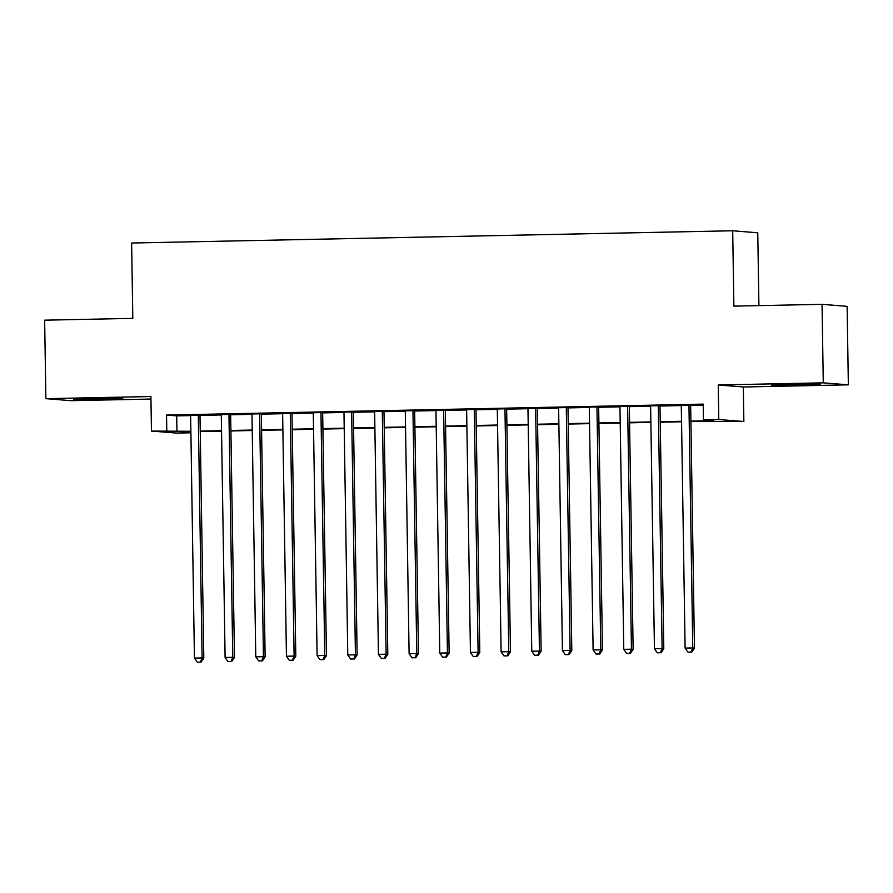 <?xml version="1.0" encoding="UTF-8"?>
<svg xmlns="http://www.w3.org/2000/svg" width="893" height="893" viewBox="0 0 893 893"><rect width="100%" height="100%" fill="white"/><g stroke="black" fill="none" stroke-linecap="round" stroke-linejoin="round"><path stroke-width="1.34" d="M103.577 399.283L122.787 398.479L113.623 398.222L73.784 399.249L103.577 399.283M801.233 385.073L820.444 384.269L811.279 384.001L771.452 385.039L801.233 385.073M190.901 432.781L176.535 433.072L151.453 431.073L190.879 431.286M758.916 305.629L757.766 232.783L732.695 230.774L131.628 243.019L132.811 318.377L44.65 320.174L45.878 398.669L70.96 400.678L150.95 399.048M732.695 230.774L733.879 306.132L822.04 304.334L847.122 306.344L848.35 384.838L823.279 382.84L718.24 384.972L718.787 419.52L743.858 421.518L690.903 421.574M718.24 384.972L743.322 386.982L848.35 384.838M743.322 386.982L743.858 421.518M822.04 304.334L823.279 382.84M199.987 415.044L190.622 415.234M230.651 414.419L221.297 414.609M261.314 413.794L251.96 413.984M291.989 413.169L282.623 413.359M322.652 412.544L313.298 412.733M353.315 411.919L343.961 412.108M383.979 411.293L374.625 411.483M414.653 410.668L405.288 410.858M445.317 410.043L435.963 410.233M475.98 409.418L466.626 409.608M506.644 408.793L497.289 408.983M537.318 408.168L527.953 408.358M567.981 407.543L558.627 407.733M598.645 406.918L589.291 407.108M629.319 406.293L619.954 406.482M659.983 405.668L650.617 405.857M690.903 421.105L713.619 420.636L703.45 419.833L703.204 404.127L166.544 415.066L176.714 415.87L190.633 415.591M199.987 415.401L221.297 414.966M230.662 414.776L251.96 414.341M261.325 414.151L282.635 413.716M291.989 413.526L313.298 413.091M322.652 412.901L343.961 412.466M353.327 412.276L374.636 411.84M383.99 411.651L405.299 411.215M414.653 411.026L435.963 410.59M445.317 410.4L466.626 409.965M475.991 409.775L497.301 409.34M506.655 409.15L527.964 408.715M537.318 408.525L558.627 408.09M567.993 407.9L589.291 407.465M598.656 407.275L619.965 406.84M629.319 406.65L650.629 406.215M659.983 406.025L681.292 405.589M690.657 405.4L703.226 405.143M690.646 405.042L681.292 405.232M151.453 431.073L150.917 396.537L45.878 398.669M166.544 415.066L166.79 430.761M703.45 419.833L718.787 419.52M190.89 431.765L181.703 431.955L190.901 432.692M681.549 421.764L660.24 422.199M650.885 422.389L629.576 422.824M620.211 423.014L598.913 423.449M589.547 423.639L568.238 424.075M558.884 424.264L537.575 424.7M528.221 424.889L506.911 425.325M497.546 425.514L476.237 425.95M466.883 426.14L445.574 426.575M436.219 426.765L414.91 427.2M405.556 427.39L384.247 427.825M374.881 428.015L353.572 428.45M344.218 428.64L322.909 429.075M313.555 429.265L292.245 429.7M282.891 429.89L261.582 430.326M252.217 430.515L230.907 430.951M221.553 431.14L200.244 431.576M200.233 431.096L221.542 430.66M230.907 430.471L252.217 430.035M261.571 429.846L282.88 429.41M292.234 429.22L313.543 428.785M322.898 428.595L344.207 428.171M353.572 427.97L374.881 427.546M384.236 427.345L405.545 426.921M414.899 426.72L436.208 426.296M445.574 426.106L466.872 425.671M476.237 425.481L497.546 425.046M506.9 424.856L528.209 424.421M537.564 424.231L558.873 423.795M568.238 423.606L589.547 423.17M598.902 422.981L620.211 422.545M629.565 422.356L650.874 421.92M660.228 421.73L681.538 421.295M176.714 415.87L176.959 431.576M688.95 404.909L692.767 647.938L685.11 648.095L681.281 405.065M690.646 404.875L694.464 648.072L692.767 647.938L691.048 652.113L687.978 652.169L691.048 652.113M691.718 652.169L694.464 648.072M685.11 648.095L687.978 652.169M658.286 405.534L662.104 648.564L654.435 648.72L650.617 405.69M659.983 405.5L663.8 648.698L662.104 648.564L660.374 652.738L657.315 652.794L660.374 652.738M661.054 652.794L663.8 648.698M654.435 648.72L657.315 652.794M627.623 406.159L631.44 649.189L623.772 649.345L619.954 406.315M629.308 406.125L633.137 649.323L631.44 649.189L629.71 653.363L626.64 653.419L629.71 653.363M630.391 653.419L633.137 649.323M623.772 649.345L626.64 653.419M596.959 406.784L600.777 649.814L593.108 649.97L589.291 406.94M598.645 406.75L602.462 649.948L600.777 649.814L599.047 653.989L595.977 654.044L599.047 653.989M599.716 654.044L602.462 649.948M593.108 649.97L595.977 654.044M566.285 407.409L570.102 650.439L562.434 650.595L558.616 407.565M567.981 407.375L571.799 650.573L570.102 650.439L568.372 654.614L565.314 654.669L568.372 654.614M569.053 654.669L571.799 650.573M562.434 650.595L565.314 654.669M535.621 408.034L539.439 651.064L531.77 651.22L527.953 408.19M537.318 408.001L541.136 651.198L539.439 651.064L537.709 655.239L534.639 655.295L537.709 655.239M538.39 655.283L541.136 651.198M531.77 651.22L534.639 655.295M504.958 408.659L508.776 651.689L501.107 651.845L497.289 408.815M506.644 408.626L510.472 651.823L508.776 651.689L507.045 655.864L503.976 655.92L507.045 655.864M507.726 655.909L510.472 651.823M501.107 651.845L503.976 655.92M474.283 409.284L478.101 652.314L470.444 652.47L466.626 409.44M475.98 409.251L479.798 652.448L478.101 652.314L476.382 656.489L473.312 656.545L476.382 656.489M477.052 656.534L479.798 652.448M470.444 652.47L473.312 656.545M443.62 409.909L447.438 652.939L439.769 653.096L435.951 410.066M445.317 409.876L449.134 653.073L447.438 652.939L445.707 657.114L442.649 657.17L445.707 657.114M446.388 657.159L449.134 653.073M439.769 653.096L442.649 657.17M412.957 410.534L416.774 653.564L409.106 653.721L405.288 410.691M414.642 410.501L418.471 653.698L416.774 653.564L415.044 657.728L411.974 657.795L415.044 657.728M415.725 657.784L418.471 653.698M409.106 653.721L411.974 657.795M382.293 411.16L386.111 654.189L378.442 654.346L374.625 411.316M383.979 411.126L387.796 654.323L386.111 654.189L384.381 658.353L381.311 658.42L384.381 658.353M385.062 658.409L387.796 654.323M378.442 654.346L381.311 658.42M351.619 411.785L355.436 654.815L347.779 654.971L343.961 411.941M353.315 411.751L357.133 654.949L355.436 654.815L353.717 658.978L350.648 659.045L353.717 658.978M354.387 659.034L357.133 654.949M347.779 654.971L350.648 659.045M320.955 412.41L324.773 655.44L317.104 655.596L313.287 412.566M322.652 412.376L326.47 655.574L324.773 655.44L323.043 659.603L319.984 659.67L323.043 659.603M323.724 659.659L326.47 655.574M317.104 655.596L319.984 659.67M290.292 413.035L294.11 656.065L286.441 656.221L282.623 413.191M291.978 413.001L295.806 656.199L294.11 656.065L292.379 660.228L289.31 660.295L292.379 660.228M293.06 660.284L295.806 656.199M286.441 656.221L289.31 660.295M259.629 413.66L263.446 656.69L255.778 656.846L251.96 413.816M261.314 413.626L265.132 656.824L263.446 656.69L261.716 660.853L258.646 660.92L261.716 660.853M262.397 660.909L265.132 656.824M255.778 656.846L258.646 660.92M228.954 414.285L232.772 657.315L225.103 657.471L221.285 414.441M230.651 414.252L234.468 657.449L232.772 657.315L231.053 661.479L227.983 661.546L231.053 661.479M231.722 661.534L234.468 657.449M225.103 657.471L227.983 661.546M198.291 414.91L202.108 657.94L194.44 658.096L190.622 415.066M199.987 414.877L203.805 658.074L202.108 657.94L200.378 662.104L197.32 662.171L200.378 662.104M201.059 662.159L203.805 658.074M194.44 658.096L197.32 662.171"/></g></svg>
